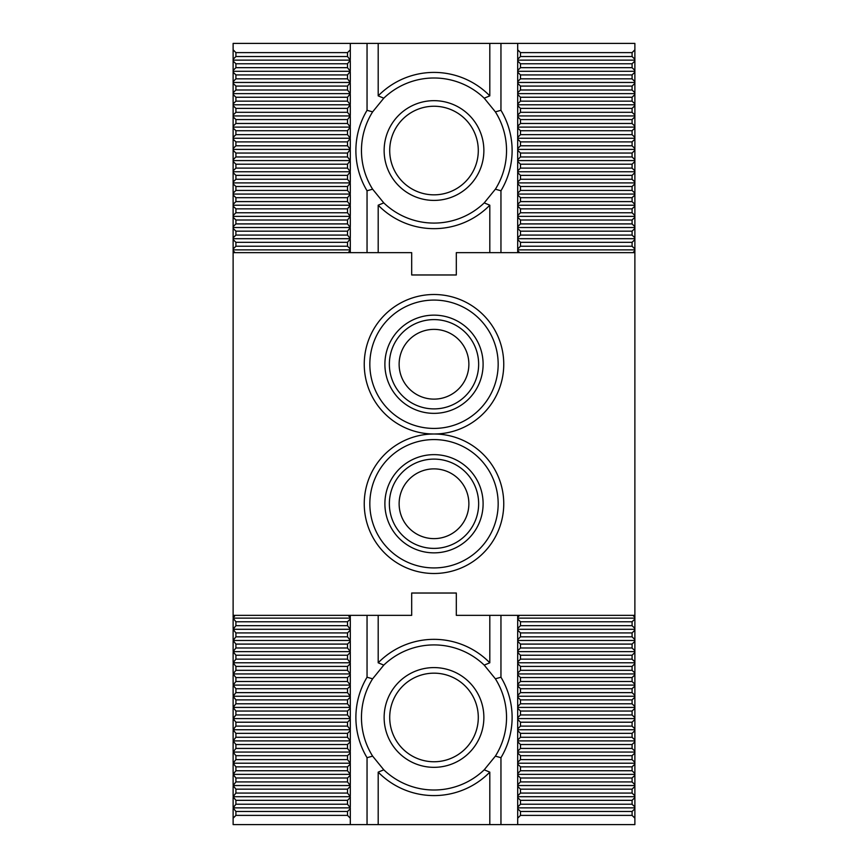 <?xml version="1.0" encoding="UTF-8"?>
<svg xmlns="http://www.w3.org/2000/svg" width="868" height="868" viewBox="0 0 868 868"><rect width="100%" height="100%" fill="white"/><g stroke="black" fill="none" stroke-linecap="round" stroke-linejoin="round"><path stroke-width="1.3" d="M500.955 757.699L495.378 756.126L484.225 769.808A72.543 72.543 0 0 1 383.775 769.808L372.622 756.126L367.045 757.699A78.12 78.12 0 0 1 367.045 677.224L372.622 678.809L383.775 665.116A72.543 72.543 0 0 1 484.225 665.116L495.378 678.809L500.955 677.224A78.12 78.12 0 0 1 500.955 757.699L500.955 824.6L517.697 824.6L517.697 818.188L520.485 815.388L632.088 815.388L634.877 818.188L634.877 824.6L517.697 824.6M484.225 769.808L489.802 772.14L489.802 824.6L500.955 824.6M484.225 202.884L489.802 205.206A78.12 78.12 0 0 1 378.198 205.206L383.775 202.884L372.622 189.191A72.543 72.543 0 0 1 372.622 111.874L383.775 98.192A72.543 72.543 0 0 1 484.225 98.192L495.378 111.874A72.543 72.543 0 0 1 495.378 189.191L484.225 202.884A72.543 72.543 0 0 1 383.775 202.884M495.378 111.874L500.955 110.301A78.12 78.12 0 0 1 500.955 190.776L495.378 189.191M389.71 150.533A44.29 44.29 0 0 1 456.145 112.178A44.29 44.29 0 0 1 456.145 188.898A44.29 44.29 0 0 1 389.71 150.533M384.133 150.533A49.867 49.867 0 0 1 458.933 107.35A49.867 49.867 0 0 1 458.933 193.727A49.867 49.867 0 0 1 384.133 150.533M372.622 756.126A72.543 72.543 0 0 1 372.622 678.809M233.123 60.142L350.303 60.142L347.515 63.765L235.912 63.765L233.123 60.977L233.123 59.306L235.912 56.518L347.515 56.518L347.515 52.612L350.303 49.812L350.303 43.4L367.045 43.4L367.045 110.301L372.622 111.874M383.775 98.192L378.198 95.86A78.12 78.12 0 0 1 489.802 95.86L484.225 98.192M367.045 43.4L378.198 43.4L378.198 95.86M372.622 189.191L367.045 190.776A78.12 78.12 0 0 1 367.045 110.301M235.076 252.653L233.123 250.7L233.123 249.018L235.912 246.23L347.515 246.23L350.303 249.018L350.303 249.865L233.123 249.865M350.303 249.865L348.35 252.653M350.303 238.7L347.515 242.324L235.912 242.324L233.123 239.535L233.123 237.865L235.912 235.076L347.515 235.076L350.303 238.7L233.123 238.7M350.303 227.535L347.515 231.17L235.912 231.17L233.123 228.382L233.123 226.7L235.912 223.911L347.515 223.911L350.303 227.535L233.123 227.535M350.303 216.382L347.515 220.005L235.912 220.005L233.123 217.217L233.123 215.546L235.912 212.758L347.515 212.758L350.303 216.382L233.123 216.382M350.303 205.217L347.515 208.852L235.912 208.852L233.123 206.052L233.123 204.381L235.912 201.593L347.515 201.593L350.303 205.217L233.123 205.217M350.303 194.063L347.515 197.687L235.912 197.687L233.123 194.899L233.123 193.228L235.912 190.428L347.515 190.428L350.303 194.063L233.123 194.063M350.303 182.898L347.515 186.522L235.912 186.522L233.123 183.734L233.123 182.063L235.912 179.275L347.515 179.275L350.303 182.898L233.123 182.898M350.303 171.745L347.515 175.369L235.912 175.369L233.123 172.58L233.123 170.898L235.912 168.11L347.515 168.11L350.303 171.745L233.123 171.745M350.303 160.58L347.515 164.204L235.912 164.204L233.123 161.415L233.123 159.745L235.912 156.956L347.515 156.956L350.303 160.58L233.123 160.58M350.303 149.415L347.515 153.05L235.912 153.05L233.123 150.262L233.123 148.58L235.912 145.791L347.515 145.791L350.303 149.415L233.123 149.415M350.303 138.262L347.515 141.885L235.912 141.885L233.123 139.097L233.123 137.426L235.912 134.638L347.515 134.638L350.303 138.262L233.123 138.262M350.303 127.097L347.515 130.732L235.912 130.732L233.123 127.932L233.123 126.261L235.912 123.473L347.515 123.473L350.303 127.097L233.123 127.097M350.303 115.943L347.515 119.567L235.912 119.567L233.123 116.779L233.123 115.108L235.912 112.308L347.515 112.308L350.303 115.943L233.123 115.943M350.303 104.778L347.515 108.402L235.912 108.402L233.123 105.614L233.123 103.943L235.912 101.155L347.515 101.155L350.303 104.778L233.123 104.778M350.303 93.625L347.515 97.249L235.912 97.249L233.123 94.46L233.123 92.778L235.912 89.99L347.515 89.99L350.303 93.625L233.123 93.625M350.303 82.46L347.515 86.084L235.912 86.084L233.123 83.295L233.123 81.625L235.912 78.836L347.515 78.836L350.303 82.46L233.123 82.46M350.303 71.295L347.515 74.93L235.912 74.93L233.123 72.142L233.123 70.46L235.912 67.671L347.515 67.671L350.303 71.295L233.123 71.295M350.303 60.142L347.515 56.518M347.515 52.612L235.912 52.612L233.123 49.812L233.123 43.4L350.303 43.4M347.515 815.388L350.303 818.188L350.303 824.6L233.123 824.6L233.123 818.188L235.912 815.388L347.515 815.388L347.515 811.482L350.303 808.694L350.303 807.858L233.123 807.858L235.912 804.235L347.515 804.235L347.515 800.329L350.303 797.54L350.303 796.705L233.123 796.705L235.912 793.07L347.515 793.07L347.515 789.164L350.303 786.375L350.303 785.54L233.123 785.54L235.912 781.916L347.515 781.916L347.515 778.01L350.303 775.222L350.303 774.375L233.123 774.375L235.912 770.751L347.515 770.751L347.515 766.845L350.303 764.057L350.303 763.222L233.123 763.222L235.912 759.598L347.515 759.598L347.515 755.692L350.303 752.892L350.303 752.057L233.123 752.057L235.912 748.433L347.515 748.433L347.515 744.527L350.303 741.739L350.303 740.903L233.123 740.903L235.912 737.268L347.515 737.268L347.515 733.362L350.303 730.574L350.303 729.738L233.123 729.738L235.912 726.115L347.515 726.115L347.515 722.209L350.303 719.42L350.303 718.585L233.123 718.585L235.912 714.95L347.515 714.95L347.515 711.044L350.303 708.255L350.303 707.42L233.123 707.42L235.912 703.796L347.515 703.796L347.515 699.89L350.303 697.102L350.303 696.255L233.123 696.255L235.912 692.631L347.515 692.631L347.515 688.725L350.303 685.937L350.303 685.102L233.123 685.102L235.912 681.478L347.515 681.478L347.515 677.572L350.303 674.772L350.303 673.937L233.123 673.937L235.912 670.313L347.515 670.313L347.515 666.407L350.303 663.619L350.303 662.783L233.123 662.783L235.912 659.148L347.515 659.148L347.515 655.242L350.303 652.454L350.303 651.618L233.123 651.618L235.912 647.995L347.515 647.995L347.515 644.089L350.303 641.3L350.303 640.465L233.123 640.465L235.912 636.83L347.515 636.83L347.515 632.924L350.303 630.135L350.303 629.3L233.123 629.3L235.912 625.676L347.515 625.676L347.515 621.77L350.303 618.982L350.303 618.135L233.123 618.135L235.076 615.347M350.303 618.135L348.35 615.347M347.515 621.77L235.912 621.77L233.123 618.135M350.303 629.3L347.515 625.676M347.515 632.924L235.912 632.924L233.123 629.3M350.303 640.465L347.515 636.83M347.515 644.089L235.912 644.089L233.123 640.465M350.303 651.618L347.515 647.995M347.515 655.242L235.912 655.242L233.123 651.618M350.303 662.783L347.515 659.148M347.515 666.407L235.912 666.407L233.123 662.783M350.303 673.937L347.515 670.313M347.515 677.572L235.912 677.572L233.123 673.937M350.303 685.102L347.515 681.478M347.515 688.725L235.912 688.725L233.123 685.102M350.303 696.255L347.515 692.631M347.515 699.89L235.912 699.89L233.123 696.255M350.303 707.42L347.515 703.796M347.515 711.044L235.912 711.044L233.123 707.42M350.303 718.585L347.515 714.95M347.515 722.209L235.912 722.209L233.123 718.585M350.303 729.738L347.515 726.115M347.515 733.362L235.912 733.362L233.123 729.738M350.303 740.903L347.515 737.268M347.515 744.527L235.912 744.527L233.123 740.903M350.303 752.057L347.515 748.433M347.515 755.692L235.912 755.692L233.123 752.057M350.303 763.222L347.515 759.598M347.515 766.845L235.912 766.845L233.123 763.222M350.303 774.375L347.515 770.751M347.515 778.01L235.912 778.01L233.123 774.375M350.303 785.54L347.515 781.916M347.515 789.164L235.912 789.164L233.123 785.54M350.303 796.705L347.515 793.07M347.515 800.329L235.912 800.329L233.123 796.705M350.303 807.858L347.515 804.235M347.515 811.482L235.912 811.482L233.123 807.858M235.912 52.612L235.912 56.518M233.123 59.306L233.123 49.812M233.123 818.188L233.123 808.694M233.123 807.023L233.123 797.54M233.123 795.858L233.123 786.375M233.123 784.705L233.123 775.222M233.123 773.54L233.123 764.057M233.123 762.386L233.123 752.892M233.123 751.221L233.123 741.739M233.123 740.068L233.123 730.574M233.123 728.903L233.123 719.42M233.123 717.738L233.123 708.255M233.123 706.585L233.123 697.102M233.123 695.42L233.123 685.937M233.123 684.266L233.123 674.772M233.123 673.101L233.123 663.619M233.123 661.948L233.123 652.454M233.123 650.783L233.123 641.3M233.123 639.618L233.123 630.135M233.123 628.465L233.123 618.982M233.123 617.3L233.123 615.347L411.682 615.347L411.682 593.028L456.318 593.028L456.318 615.347L634.877 615.347L634.877 618.135L517.697 618.135L517.697 818.188M378.198 43.4L634.877 43.4L634.877 252.653L456.318 252.653L456.318 274.972L411.682 274.972L411.682 252.653L233.123 252.653L233.123 250.7M233.123 249.018L233.123 239.535M233.123 237.865L233.123 228.382M233.123 226.7L233.123 217.217M233.123 215.546L233.123 206.052M233.123 204.381L233.123 194.899M233.123 193.228L233.123 183.734M233.123 182.063L233.123 172.58M233.123 170.898L233.123 161.415M233.123 159.745L233.123 150.262M233.123 148.58L233.123 139.097M233.123 137.426L233.123 127.932M233.123 126.261L233.123 116.779M233.123 115.108L233.123 105.614M233.123 103.943L233.123 94.46M233.123 92.778L233.123 83.295M233.123 81.625L233.123 72.142M233.123 70.46L233.123 60.977M634.877 818.188L634.877 618.135M389.71 717.467A44.29 44.29 0 0 1 456.145 679.101A44.29 44.29 0 0 1 456.145 755.822A44.29 44.29 0 0 1 389.71 717.467M495.378 678.809A72.543 72.543 0 0 1 495.378 756.126M384.133 717.467A49.867 49.867 0 0 1 458.933 674.273A49.867 49.867 0 0 1 458.933 760.65A49.867 49.867 0 0 1 384.133 717.467M517.697 43.4L517.697 252.653M517.697 615.347L517.697 618.135M489.802 43.4L489.802 95.86M634.877 808.694L632.088 811.482L520.485 811.482L517.697 808.694M632.088 815.388L632.088 811.482M634.877 797.54L632.088 800.329L632.088 804.235L634.877 807.023M634.877 786.375L632.088 789.164L632.088 793.07L634.877 795.858M634.877 775.222L632.088 778.01L632.088 781.916L634.877 784.705M634.877 764.057L632.088 766.845L632.088 770.751L634.877 773.54M634.877 752.892L632.088 755.692L632.088 759.598L634.877 762.386M634.877 741.739L632.088 744.527L632.088 748.433L634.877 751.221M634.877 730.574L632.088 733.362L632.088 737.268L634.877 740.068M634.877 719.42L632.088 722.209L632.088 726.115L634.877 728.903M634.877 708.255L632.088 711.044L632.088 714.95L634.877 717.738M634.877 697.102L632.088 699.89L632.088 703.796L634.877 706.585M634.877 685.937L632.088 688.725L632.088 692.631L634.877 695.42M634.877 674.772L632.088 677.572L632.088 681.478L634.877 684.266M634.877 663.619L632.088 666.407L632.088 670.313L634.877 673.101M634.877 652.454L632.088 655.242L632.088 659.148L634.877 661.948M634.877 641.3L632.088 644.089L632.088 647.995L634.877 650.783M634.877 630.135L632.088 632.924L632.088 636.83L634.877 639.618M634.877 618.982L632.088 621.77L632.088 625.676L634.877 628.465M632.924 615.347L634.877 617.3M634.877 49.812L632.088 52.612L632.088 56.518L634.877 59.306M634.877 60.977L632.088 63.765L632.088 67.671L634.877 70.46M634.877 72.142L632.088 74.93L632.088 78.836L634.877 81.625M634.877 83.295L632.088 86.084L632.088 89.99L634.877 92.778M634.877 94.46L632.088 97.249L632.088 101.155L634.877 103.943M634.877 105.614L632.088 108.402L632.088 112.308L634.877 115.108M634.877 116.779L632.088 119.567L632.088 123.473L634.877 126.261M634.877 127.932L632.088 130.732L632.088 134.638L634.877 137.426M634.877 139.097L632.088 141.885L632.088 145.791L634.877 148.58M634.877 150.262L632.088 153.05L632.088 156.956L634.877 159.745M634.877 161.415L632.088 164.204L632.088 168.11L634.877 170.898M634.877 172.58L632.088 175.369L632.088 179.275L634.877 182.063M634.877 183.734L632.088 186.522L632.088 190.428L634.877 193.228M634.877 194.899L632.088 197.687L632.088 201.593L634.877 204.381M634.877 206.052L632.088 208.852L632.088 212.758L634.877 215.546M634.877 217.217L632.088 220.005L632.088 223.911L634.877 226.7M634.877 228.382L632.088 231.17L632.088 235.076L634.877 237.865M634.877 239.535L632.088 242.324L632.088 246.23L634.877 249.018M634.877 250.7L632.924 252.653M520.485 811.482L520.485 815.388M632.088 800.329L520.485 800.329L517.697 797.54M517.697 807.023L520.485 804.235L520.485 800.329M632.088 789.164L520.485 789.164L517.697 786.375M517.697 795.858L520.485 793.07L520.485 789.164M632.088 778.01L520.485 778.01L517.697 775.222M517.697 784.705L520.485 781.916L520.485 778.01M632.088 766.845L520.485 766.845L517.697 764.057M517.697 773.54L520.485 770.751L520.485 766.845M632.088 755.692L520.485 755.692L517.697 752.892M517.697 762.386L520.485 759.598L520.485 755.692M632.088 744.527L520.485 744.527L517.697 741.739M517.697 751.221L520.485 748.433L520.485 744.527M632.088 733.362L520.485 733.362L517.697 730.574M517.697 740.068L520.485 737.268L520.485 733.362M632.088 722.209L520.485 722.209L517.697 719.42M517.697 728.903L520.485 726.115L520.485 722.209M632.088 711.044L520.485 711.044L517.697 708.255M517.697 717.738L520.485 714.95L520.485 711.044M632.088 699.89L520.485 699.89L517.697 697.102M517.697 706.585L520.485 703.796L520.485 699.89M632.088 688.725L520.485 688.725L517.697 685.937M517.697 695.42L520.485 692.631L520.485 688.725M632.088 677.572L520.485 677.572L517.697 674.772M517.697 684.266L520.485 681.478L520.485 677.572M632.088 666.407L520.485 666.407L517.697 663.619M517.697 673.101L520.485 670.313L520.485 666.407M632.088 655.242L520.485 655.242L517.697 652.454M517.697 661.948L520.485 659.148L520.485 655.242M632.088 644.089L520.485 644.089L517.697 641.3M517.697 650.783L520.485 647.995L520.485 644.089M632.088 632.924L520.485 632.924L517.697 630.135M517.697 639.618L520.485 636.83L520.485 632.924M632.088 621.77L520.485 621.77L517.697 618.982M517.697 628.465L520.485 625.676L520.485 621.77M517.697 617.3L519.65 615.347M632.088 52.612L520.485 52.612L517.697 49.812M517.697 59.306L520.485 56.518L520.485 52.612M632.088 63.765L520.485 63.765L517.697 60.977M517.697 70.46L520.485 67.671L520.485 63.765M632.088 74.93L520.485 74.93L517.697 72.142M517.697 81.625L520.485 78.836L520.485 74.93M632.088 86.084L520.485 86.084L517.697 83.295M517.697 92.778L520.485 89.99L520.485 86.084M632.088 97.249L520.485 97.249L517.697 94.46M517.697 103.943L520.485 101.155L520.485 97.249M632.088 108.402L520.485 108.402L517.697 105.614M517.697 115.108L520.485 112.308L520.485 108.402M632.088 119.567L520.485 119.567L517.697 116.779M517.697 126.261L520.485 123.473L520.485 119.567M632.088 130.732L520.485 130.732L517.697 127.932M517.697 137.426L520.485 134.638L520.485 130.732M632.088 141.885L520.485 141.885L517.697 139.097M517.697 148.58L520.485 145.791L520.485 141.885M632.088 153.05L520.485 153.05L517.697 150.262M517.697 159.745L520.485 156.956L520.485 153.05M632.088 164.204L520.485 164.204L517.697 161.415M517.697 170.898L520.485 168.11L520.485 164.204M632.088 175.369L520.485 175.369L517.697 172.58M517.697 182.063L520.485 179.275L520.485 175.369M632.088 186.522L520.485 186.522L517.697 183.734M517.697 193.228L520.485 190.428L520.485 186.522M632.088 197.687L520.485 197.687L517.697 194.899M517.697 204.381L520.485 201.593L520.485 197.687M632.088 208.852L520.485 208.852L517.697 206.052M517.697 215.546L520.485 212.758L520.485 208.852M632.088 220.005L520.485 220.005L517.697 217.217M517.697 226.7L520.485 223.911L520.485 220.005M632.088 231.17L520.485 231.17L517.697 228.382M517.697 237.865L520.485 235.076L520.485 231.17M632.088 242.324L520.485 242.324L517.697 239.535M517.697 249.018L520.485 246.23L520.485 242.324M519.65 252.653L517.697 250.7M350.303 49.812L350.303 59.306M347.515 67.671L347.515 63.765M350.303 60.977L350.303 70.46M347.515 78.836L347.515 74.93M350.303 72.142L350.303 81.625M347.515 89.99L347.515 86.084M350.303 83.295L350.303 92.778M347.515 101.155L347.515 97.249M350.303 94.46L350.303 103.943M347.515 112.308L347.515 108.402M350.303 105.614L350.303 115.108M347.515 123.473L347.515 119.567M350.303 116.779L350.303 126.261M347.515 134.638L347.515 130.732M350.303 127.932L350.303 137.426M347.515 145.791L347.515 141.885M350.303 139.097L350.303 148.58M347.515 156.956L347.515 153.05M350.303 150.262L350.303 159.745M347.515 168.11L347.515 164.204M350.303 161.415L350.303 170.898M347.515 179.275L347.515 175.369M350.303 172.58L350.303 182.063M347.515 190.428L347.515 186.522M350.303 183.734L350.303 193.228M347.515 201.593L347.515 197.687M350.303 194.899L350.303 204.381M347.515 212.758L347.515 208.852M350.303 206.052L350.303 215.546M347.515 223.911L347.515 220.005M350.303 217.217L350.303 226.7M347.515 235.076L347.515 231.17M350.303 228.382L350.303 237.865M347.515 246.23L347.515 242.324M350.303 239.535L350.303 249.018M350.303 250.7L350.303 252.653M350.303 615.347L350.303 617.3M350.303 618.982L350.303 628.465M350.303 630.135L350.303 639.618M350.303 641.3L350.303 650.783M350.303 652.454L350.303 661.948M350.303 663.619L350.303 673.101M350.303 674.772L350.303 684.266M350.303 685.937L350.303 695.42M350.303 697.102L350.303 706.585M350.303 708.255L350.303 717.738M350.303 719.42L350.303 728.903M350.303 730.574L350.303 740.068M350.303 741.739L350.303 751.221M350.303 752.892L350.303 762.386M350.303 764.057L350.303 773.54M350.303 775.222L350.303 784.705M350.303 786.375L350.303 795.858M350.303 797.54L350.303 807.023M350.303 808.694L350.303 818.188M235.912 811.482L235.912 815.388M235.912 800.329L235.912 804.235M235.912 789.164L235.912 793.07M235.912 778.01L235.912 781.916M235.912 766.845L235.912 770.751M235.912 755.692L235.912 759.598M235.912 744.527L235.912 748.433M235.912 733.362L235.912 737.268M235.912 722.209L235.912 726.115M235.912 711.044L235.912 714.95M235.912 699.89L235.912 703.796M235.912 688.725L235.912 692.631M235.912 677.572L235.912 681.478M235.912 666.407L235.912 670.313M235.912 655.242L235.912 659.148M235.912 644.089L235.912 647.995M235.912 632.924L235.912 636.83M235.912 621.77L235.912 625.676M235.912 242.324L235.912 246.23M235.912 231.17L235.912 235.076M235.912 220.005L235.912 223.911M235.912 208.852L235.912 212.758M235.912 197.687L235.912 201.593M235.912 186.522L235.912 190.428M235.912 175.369L235.912 179.275M235.912 164.204L235.912 168.11M235.912 153.05L235.912 156.956M235.912 141.885L235.912 145.791M235.912 130.732L235.912 134.638M235.912 119.567L235.912 123.473M235.912 108.402L235.912 112.308M235.912 97.249L235.912 101.155M235.912 86.084L235.912 89.99M235.912 74.93L235.912 78.836M235.912 63.765L235.912 67.671M632.088 793.07L520.485 793.07M632.088 804.235L520.485 804.235M634.877 60.142L517.697 60.142M632.088 56.518L520.485 56.518M634.877 71.295L517.697 71.295M632.088 67.671L520.485 67.671M634.877 82.46L517.697 82.46M632.088 78.836L520.485 78.836M634.877 93.625L517.697 93.625M632.088 89.99L520.485 89.99M634.877 104.778L517.697 104.778M632.088 101.155L520.485 101.155M634.877 115.943L517.697 115.943M632.088 112.308L520.485 112.308M634.877 127.097L517.697 127.097M632.088 123.473L520.485 123.473M634.877 138.262L517.697 138.262M632.088 134.638L520.485 134.638M634.877 149.415L517.697 149.415M632.088 145.791L520.485 145.791M634.877 160.58L517.697 160.58M632.088 156.956L520.485 156.956M634.877 171.745L517.697 171.745M632.088 168.11L520.485 168.11M634.877 182.898L517.697 182.898M632.088 179.275L520.485 179.275M634.877 194.063L517.697 194.063M632.088 190.428L520.485 190.428M634.877 205.217L517.697 205.217M632.088 201.593L520.485 201.593M634.877 216.382L517.697 216.382M632.088 212.758L520.485 212.758M634.877 227.535L517.697 227.535M632.088 223.911L520.485 223.911M634.877 238.7L517.697 238.7M632.088 235.076L520.485 235.076M634.877 249.865L517.697 249.865M632.088 246.23L520.485 246.23M383.775 665.116L378.198 662.794A78.12 78.12 0 0 1 489.802 662.794L484.225 665.116M489.802 772.14A78.12 78.12 0 0 1 378.198 772.14L383.775 769.808M500.955 43.4L500.955 110.301M500.955 190.776L500.955 252.653M500.955 615.347L500.955 677.224M378.198 772.14L378.198 824.6L489.802 824.6M367.045 190.776L367.045 252.653M367.045 615.347L367.045 677.224M350.303 824.6L378.198 824.6M367.045 757.699L367.045 824.6M489.802 205.206L489.802 252.653M489.802 615.347L489.802 662.794M378.198 205.206L378.198 252.653M378.198 615.347L378.198 662.794M632.088 625.676L520.485 625.676M632.088 636.83L520.485 636.83M632.088 647.995L520.485 647.995M632.088 659.148L520.485 659.148M632.088 670.313L520.485 670.313M632.088 681.478L520.485 681.478M632.088 692.631L520.485 692.631M632.088 703.796L520.485 703.796M632.088 714.95L520.485 714.95M632.088 726.115L520.485 726.115M632.088 737.268L520.485 737.268M632.088 748.433L520.485 748.433M632.088 759.598L520.485 759.598M632.088 770.751L520.485 770.751M632.088 781.916L520.485 781.916M634.877 629.3L517.697 629.3M634.877 640.465L517.697 640.465M634.877 651.618L517.697 651.618M634.877 662.783L517.697 662.783M634.877 673.937L517.697 673.937M634.877 685.102L517.697 685.102M634.877 696.255L517.697 696.255M634.877 707.42L517.697 707.42M634.877 718.585L517.697 718.585M634.877 729.738L517.697 729.738M634.877 740.903L517.697 740.903M634.877 752.057L517.697 752.057M634.877 763.222L517.697 763.222M634.877 774.375L517.697 774.375M634.877 785.54L517.697 785.54M634.877 796.705L517.697 796.705M634.877 807.858L517.697 807.858M389.363 364.245A44.637 44.637 0 0 1 456.318 325.587A44.637 44.637 0 0 1 456.318 402.915A44.637 44.637 0 0 1 389.363 364.245M384.893 364.245A49.107 49.107 0 0 1 458.554 321.724A49.107 49.107 0 0 1 458.554 406.777A49.107 49.107 0 0 1 384.893 364.245M389.363 503.755A44.637 44.637 0 0 1 456.318 465.085A44.637 44.637 0 0 1 456.318 542.413A44.637 44.637 0 0 1 389.363 503.755M384.893 503.755A49.107 49.107 0 0 1 458.554 461.223A49.107 49.107 0 0 1 458.554 546.276A49.107 49.107 0 0 1 384.893 503.755M233.123 252.653L233.123 615.347M634.877 615.347L634.877 252.653M498.167 364.245A64.167 64.167 0 0 0 434 300.078A64.167 64.167 0 0 0 369.833 364.245A64.167 64.167 0 0 0 434 428.423A64.167 64.167 0 0 0 498.167 364.245M434 434A69.755 69.755 0 0 0 503.755 364.245A69.755 69.755 0 0 0 434 294.502A69.755 69.755 0 0 0 364.245 364.245A69.755 69.755 0 0 0 434 434A69.755 69.755 0 0 0 364.245 503.755A69.755 69.755 0 0 0 434 573.498A69.755 69.755 0 0 0 503.755 503.755A69.755 69.755 0 0 0 434 434M498.167 503.755A64.167 64.167 0 0 0 434 439.577A64.167 64.167 0 0 0 369.833 503.755A64.167 64.167 0 0 0 434 567.922A64.167 64.167 0 0 0 498.167 503.755M468.872 503.755A34.872 34.872 0 0 1 416.564 533.95A34.872 34.872 0 0 1 416.564 473.548A34.872 34.872 0 0 1 468.872 503.755M468.872 364.245A34.872 34.872 0 0 1 416.564 394.452A34.872 34.872 0 0 1 416.564 334.05A34.872 34.872 0 0 1 468.872 364.245"/></g></svg>
